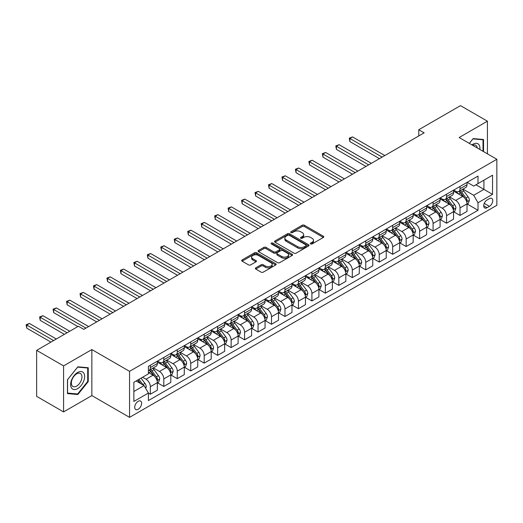 <?xml version="1.0" encoding="UTF-8"?>
<svg xmlns="http://www.w3.org/2000/svg" width="523" height="523" viewBox="0 0 523 523"><rect width="100%" height="100%" fill="white"/><g stroke="black" fill="none" stroke-linecap="round" stroke-linejoin="round"><path stroke-width="0.78" d="M310.649 243.934A1.046 0.601 0 0 0 312.126 243.934L323.358 237.449A1.497 0.863 0 0 0 323.796 236.841A1.497 0.863 0 0 0 323.358 236.226L304.327 225.243A1.497 0.863 0 0 0 302.216 225.243L290.984 231.728A1.046 0.601 0 0 0 290.677 232.153A1.046 0.601 0 0 0 290.984 232.578A1.046 0.601 0 0 0 292.462 232.578L293.913 231.741A4.785 2.765 0 0 1 300.679 231.741L302.268 232.657A4.785 2.765 0 0 1 303.667 234.611A4.785 2.765 0 0 1 302.268 236.566L300.817 237.403A1.046 0.601 0 0 0 300.509 237.828A1.046 0.601 0 0 0 300.817 238.259A1.046 0.601 0 0 0 302.294 238.259L303.745 237.416A4.785 2.765 0 0 1 310.512 237.416L312.1 238.331A4.785 2.765 0 0 1 313.499 240.286A4.785 2.765 0 0 1 312.1 242.241L310.649 243.077A1.046 0.601 0 0 0 310.342 243.509A1.046 0.601 0 0 0 310.649 243.934L310.649 243.077M138.17 409.274A4.877 2.811 120 0 0 141.354 404.979A4.877 2.811 120 0 0 140.609 401.069A4.877 2.811 120 0 0 138.17 401.311A4.877 2.811 120 0 0 134.986 405.606A4.877 2.811 120 0 0 135.732 409.516A4.877 2.811 120 0 0 138.17 409.274M255.799 267.848A1.497 0.863 0 0 0 255.361 268.456A1.497 0.863 0 0 0 255.799 269.07L261.14 272.15A1.497 0.863 0 0 0 263.252 272.15L275.732 264.945A1.497 0.863 0 0 0 276.17 264.337A1.497 0.863 0 0 0 275.732 263.729L256.701 252.74A1.497 0.863 0 0 0 254.583 252.74L242.11 259.944A1.497 0.863 0 0 0 241.672 260.552A1.497 0.863 0 0 0 242.11 261.16L248.562 264.886A1.497 0.863 0 0 0 250.674 264.886L256.015 261.807A1.497 0.863 0 0 0 256.453 261.193A1.497 0.863 0 0 0 256.015 260.585L252.812 258.735A4.001 2.308 0 0 1 251.641 257.107A4.001 2.308 0 0 1 254.113 254.969A4.001 2.308 0 0 1 258.473 255.472L270.999 262.703A4.001 2.308 0 0 1 272.169 264.337A4.001 2.308 0 0 1 269.705 266.469A4.001 2.308 0 0 1 265.344 265.972L263.252 264.762A1.497 0.863 0 0 0 261.14 264.762L255.799 267.848L255.799 269.07L261.14 266.011L261.14 264.762M91.852 349.573L63.577 365.897L36.649 350.351L36.649 396.369L63.577 411.915L91.852 395.591L129.554 417.354L129.554 371.337L91.852 349.573L91.852 395.591M487.423 153.84L487.423 121.192L459.148 137.516L496.85 159.28L129.554 371.337M487.423 121.192L460.495 105.646L418.76 129.743L418.76 135.96M36.649 350.351L78.391 326.254L83.778 329.359L424.146 132.849L418.76 129.743M294.024 253.165A1.497 0.863 0 0 0 296.136 253.165L308.609 245.967A1.497 0.863 0 0 0 309.047 245.352A1.497 0.863 0 0 0 308.609 244.744L289.579 233.755A1.497 0.863 0 0 0 287.467 233.755L274.993 240.959A1.497 0.863 0 0 0 274.555 241.567A1.497 0.863 0 0 0 274.993 242.182L294.024 253.165M271.764 244.163A1.046 0.601 0 0 1 272.823 244.306L292.154 255.466L279.694 262.657A1.497 0.863 0 0 1 277.582 262.657L258.552 251.674L258.552 250.452A1.497 0.863 0 0 0 258.114 251.06A1.497 0.863 0 0 0 258.552 251.674M258.552 250.452L263.886 247.366A1.497 0.863 0 0 1 266.004 247.366L273.725 251.825A1.497 0.863 0 0 0 275.837 251.825L279.38 249.778A1.497 0.863 0 0 0 279.818 249.17A1.497 0.863 0 0 0 279.38 248.556L271.345 243.921A1.046 0.601 0 0 1 271.038 243.489A1.046 0.601 0 0 1 271.685 242.934A1.046 0.601 0 0 1 272.823 243.064L292.174 254.237A1.497 0.863 0 0 1 292.612 254.845A1.497 0.863 0 0 1 292.174 255.453L292.174 254.237M489.417 198.642L487.05 200.015A4.72 2.726 120 0 0 483.965 204.173A4.72 2.726 120 0 0 484.69 207.958A4.72 2.726 120 0 0 487.05 207.723L489.417 206.356A4.72 2.726 120 0 0 492.503 202.192A4.72 2.726 120 0 0 491.777 198.413A4.72 2.726 120 0 0 489.417 198.642M129.554 417.354L496.85 205.297L496.85 159.28M467.176 182.318L473.694 186.083L478.002 183.593L478.002 176.068L148.401 366.362L148.401 373.886L133.862 382.28L133.862 401.435L148.401 393.041L148.401 400.566L478.002 210.272L478.002 202.747L473.694 195.288L462.979 189.104M478.002 183.593L492.542 175.198L492.542 194.353L478.002 202.747M63.577 365.897L63.577 411.915M475.956 184.776L483.925 189.378L483.925 180.174L492.542 175.198M473.694 195.288L483.925 189.378L492.542 194.353M133.862 391.485L144.093 385.575L136.124 380.979M148.401 393.1L150.343 394.224L150.343 386.7A6.093 3.517 -120 0 0 146.035 379.234L142.583 377.246M150.343 394.224L157.345 390.178L157.345 382.653A6.093 3.517 -120 0 0 153.036 375.194L148.401 372.52M157.501 382.81L163.804 386.451L163.804 378.927A6.093 3.517 -120 0 0 159.495 371.461L153.311 367.891M163.804 386.451L170.805 382.405L170.805 374.88A6.093 3.517 -120 0 0 166.497 367.421L157.345 362.132M170.969 375.037L177.271 378.678L177.271 371.153A6.093 3.517 -120 0 0 172.963 363.688L166.772 360.118M177.271 378.678L184.273 374.631L184.273 367.107A6.093 3.517 -120 0 0 179.964 359.647L170.805 354.359M184.429 367.264L190.732 370.905L190.732 363.38A6.093 3.517 -120 0 0 186.423 355.915L180.239 352.345M190.732 370.905L197.733 366.858L197.733 359.334A6.093 3.517 -120 0 0 193.425 351.874L184.273 346.586M197.897 359.491L204.199 363.132L204.199 355.607A6.093 3.517 -120 0 0 199.891 348.141L193.7 344.572M204.199 363.132L211.2 359.085L211.2 351.561A6.093 3.517 -120 0 0 206.892 344.101L197.733 338.812M211.357 351.718L217.66 355.359L217.66 347.828A6.093 3.517 -120 0 0 213.351 340.368L207.167 336.799M217.66 355.359L224.661 351.312L224.661 343.788A6.093 3.517 -120 0 0 220.353 336.328L211.2 331.039M224.825 343.944L231.127 347.579L231.127 340.055A6.093 3.517 -120 0 0 226.819 332.595L220.628 329.026M231.127 347.579L238.128 343.539L238.128 336.014A6.093 3.517 -120 0 0 233.82 328.555L224.661 323.266M238.285 336.171L244.587 339.806L244.587 332.282A6.093 3.517 -120 0 0 240.279 324.822L234.095 321.253M244.587 339.806L251.589 335.766L251.589 328.241A6.093 3.517 -120 0 0 247.281 320.782L238.128 315.493M251.753 328.398L258.055 332.033L258.055 324.508A6.093 3.517 -120 0 0 253.747 317.049L247.556 313.48M258.055 332.033L265.056 327.993L265.056 320.468A6.093 3.517 -120 0 0 260.748 313.009L251.589 307.72M265.213 320.625L271.515 324.26L271.515 316.735A6.093 3.517 -120 0 0 267.207 309.276L261.023 305.707M271.515 324.26L278.517 320.22L278.517 312.695A6.093 3.517 -120 0 0 274.209 305.236L265.056 299.947M278.681 312.852L284.983 316.487L284.983 308.962A6.093 3.517 -120 0 0 280.674 301.503L274.483 297.927M284.983 316.487L291.984 312.447L291.984 304.922A6.093 3.517 -120 0 0 287.676 297.463L278.517 292.174M292.141 305.079L298.443 308.714L298.443 301.189A6.093 3.517 -120 0 0 294.135 293.73L287.951 290.154M298.443 308.714L305.445 304.674L305.445 297.149A6.093 3.517 -120 0 0 301.137 289.683L291.984 284.401M305.609 297.306L311.911 300.941L311.911 293.416A6.093 3.517 -120 0 0 307.602 285.957L301.411 282.381M311.911 300.941L318.912 296.901L318.912 289.376A6.093 3.517 -120 0 0 314.604 281.91L305.445 276.628M319.069 289.533L325.371 293.168L325.371 285.643A6.093 3.517 -120 0 0 321.063 278.184L314.879 274.608M325.371 293.168L332.373 289.127L332.373 281.603A6.093 3.517 -120 0 0 328.065 274.137L318.912 268.855M332.536 281.76L338.839 285.395L338.839 277.87A6.093 3.517 -120 0 0 334.53 270.411L328.339 266.835M338.839 285.395L345.84 281.354L345.84 273.83A6.093 3.517 -120 0 0 341.532 266.364L332.373 261.082M345.997 273.987L352.299 277.621L352.299 270.097A6.093 3.517 -120 0 0 347.991 262.638L341.807 259.062M352.299 277.621L359.301 273.581L359.301 266.057A6.093 3.517 -120 0 0 354.993 258.591L345.84 253.309M359.464 266.214L365.767 269.848L365.767 262.324A6.093 3.517 -120 0 0 361.458 254.864L355.267 251.288M365.767 269.848L372.768 265.808L372.768 258.284A6.093 3.517 -120 0 0 368.46 250.818L359.301 245.535M372.925 258.44L379.227 262.075L379.227 254.551A6.093 3.517 -120 0 0 374.919 247.091L368.735 243.515M379.227 262.075L386.229 258.035L386.229 250.51A6.093 3.517 -120 0 0 381.921 243.045L372.768 237.762M386.392 250.667L392.695 254.302L392.695 246.778A6.093 3.517 -120 0 0 388.386 239.312L382.195 235.742M392.695 254.302L399.696 250.262L399.696 242.737A6.093 3.517 -120 0 0 395.388 235.272L386.229 229.989M399.853 242.888L406.155 246.529L406.155 239.004A6.093 3.517 -120 0 0 401.847 231.539L395.663 227.969M406.155 246.529L413.157 242.489L413.157 234.964A6.093 3.517 -120 0 0 408.849 227.498L399.696 222.216M413.32 235.115L419.623 238.756L419.623 231.231A6.093 3.517 -120 0 0 415.314 223.766L409.123 220.196M419.623 238.756L426.624 234.716L426.624 227.191A6.093 3.517 -120 0 0 422.316 219.725L413.157 214.443M426.781 227.342L433.083 230.983L433.083 223.458A6.093 3.517 -120 0 0 428.775 215.992L422.591 212.423M433.083 230.983L440.085 226.943L440.085 219.418A6.093 3.517 -120 0 0 435.777 211.952L426.624 206.67M440.248 219.568L446.55 223.21L446.55 215.685A6.093 3.517 -120 0 0 442.242 208.219L436.051 204.65M446.55 223.21L453.552 219.17L453.552 211.645A6.093 3.517 -120 0 0 449.244 204.179L440.085 198.89M453.709 211.795L460.011 215.437L460.011 207.912A6.093 3.517 -120 0 0 455.703 200.446L449.519 196.877M460.011 215.437L467.013 211.39L467.013 203.865A6.093 3.517 -120 0 0 462.705 196.406L453.552 191.117M453.709 190.091L455.703 191.241A6.093 3.517 -120 0 0 458.749 191.549A6.093 3.517 -120 0 0 460.011 188.757L460.011 186.456M440.248 197.864L442.242 199.015A6.093 3.517 -120 0 0 445.289 199.322A6.093 3.517 -120 0 0 446.55 196.53L446.55 194.229M426.781 205.644L428.775 206.794A6.093 3.517 -120 0 0 431.821 207.095A6.093 3.517 -120 0 0 433.083 204.303L433.083 202.002M413.32 213.417L415.314 214.567A6.093 3.517 -120 0 0 418.361 214.868A6.093 3.517 -120 0 0 419.623 212.077L419.623 209.775M399.853 221.19L401.847 222.34A6.093 3.517 -120 0 0 404.894 222.641A6.093 3.517 -120 0 0 406.155 219.85L406.155 217.548M386.392 228.963L388.386 230.113A6.093 3.517 -120 0 0 391.433 230.414A6.093 3.517 -120 0 0 392.695 227.623L392.695 225.321M372.925 236.736L374.919 237.887A6.093 3.517 -120 0 0 377.966 238.187A6.093 3.517 -120 0 0 379.227 235.396L379.227 233.095M359.464 244.509L361.458 245.66A6.093 3.517 -120 0 0 364.505 245.96A6.093 3.517 -120 0 0 365.767 243.169L365.767 240.868M345.997 252.282L347.991 253.433A6.093 3.517 -120 0 0 351.038 253.733A6.093 3.517 -120 0 0 352.299 250.942L352.299 248.641M332.536 260.055L334.53 261.206A6.093 3.517 -120 0 0 337.577 261.507A6.093 3.517 -120 0 0 338.839 258.715L338.839 256.414M319.069 267.828L321.063 268.979A6.093 3.517 -120 0 0 324.11 269.28A6.093 3.517 -120 0 0 325.371 266.488L325.371 264.187M305.609 275.601L307.602 276.752A6.093 3.517 -120 0 0 310.649 277.053A6.093 3.517 -120 0 0 311.911 274.261L311.911 271.96M292.141 283.374L294.135 284.525A6.093 3.517 -120 0 0 297.182 284.826A6.093 3.517 -120 0 0 298.443 282.034L298.443 279.733M278.681 291.148L280.674 292.298A6.093 3.517 -120 0 0 283.721 292.599A6.093 3.517 -120 0 0 284.983 289.807L284.983 287.506M265.213 298.921L267.207 300.071A6.093 3.517 -120 0 0 270.254 300.372A6.093 3.517 -120 0 0 271.515 297.587L271.515 295.286M251.753 306.694L253.747 307.844A6.093 3.517 -120 0 0 256.793 308.145A6.093 3.517 -120 0 0 258.055 305.36L258.055 303.059M238.285 314.467L240.279 315.617A6.093 3.517 -120 0 0 243.326 315.918A6.093 3.517 -120 0 0 244.587 313.133L244.587 310.832M224.825 322.24L226.819 323.391A6.093 3.517 -120 0 0 229.865 323.691A6.093 3.517 -120 0 0 231.127 320.906L231.127 318.605M211.357 330.013L213.351 331.164A6.093 3.517 -120 0 0 216.398 331.464A6.093 3.517 -120 0 0 217.66 328.679L217.66 326.378M197.897 337.786L199.891 338.937A6.093 3.517 -120 0 0 202.937 339.237A6.093 3.517 -120 0 0 204.199 336.452L204.199 334.151M184.429 345.559L186.423 346.71A6.093 3.517 -120 0 0 189.47 347.01A6.093 3.517 -120 0 0 190.732 344.226L190.732 341.924M170.969 353.332L172.963 354.483A6.093 3.517 -120 0 0 176.009 354.784A6.093 3.517 -120 0 0 177.271 351.999L177.271 349.697M157.501 361.105L159.495 362.256A6.093 3.517 -120 0 0 162.542 362.557A6.093 3.517 -120 0 0 163.804 359.772L163.804 357.471M467.176 204.022L478.002 210.272M458.749 191.549L465.751 187.502A6.093 3.517 -120 0 0 467.013 184.717L467.013 182.416M445.289 199.322L452.29 195.275A6.093 3.517 -120 0 0 453.552 192.49L453.552 190.189M431.821 207.095L438.823 203.048A6.093 3.517 -120 0 0 440.085 200.263L440.085 197.962M418.361 214.868L425.362 210.821A6.093 3.517 -120 0 0 426.624 208.036L426.624 205.735M404.894 222.641L411.895 218.594A6.093 3.517 -120 0 0 413.157 215.809L413.157 213.508M391.433 230.414L398.434 226.374A6.093 3.517 -120 0 0 399.696 223.583L399.696 221.281M377.966 238.187L384.967 234.147A6.093 3.517 -120 0 0 386.229 231.356L386.229 229.054M364.505 245.96L371.507 241.92A6.093 3.517 -120 0 0 372.768 239.129L372.768 236.827M351.038 253.733L358.039 249.693A6.093 3.517 -120 0 0 359.301 246.902L359.301 244.601M337.577 261.507L344.579 257.466A6.093 3.517 -120 0 0 345.84 254.675L345.84 252.374M324.11 269.28L331.111 265.239A6.093 3.517 -120 0 0 332.373 262.448L332.373 260.147M310.649 277.053L317.651 273.013A6.093 3.517 -120 0 0 318.912 270.221L318.912 267.92M297.182 284.826L304.183 280.786A6.093 3.517 -120 0 0 305.445 277.994L305.445 275.693M283.721 292.599L290.723 288.559A6.093 3.517 -120 0 0 291.984 285.767L291.984 283.466M270.254 300.372L277.255 296.332A6.093 3.517 -120 0 0 278.517 293.54L278.517 291.239M256.793 308.145L263.795 304.105A6.093 3.517 -120 0 0 265.056 301.313L265.056 299.012M243.326 315.918L250.327 311.878A6.093 3.517 -120 0 0 251.589 309.086L251.589 306.785M229.865 323.691L236.867 319.651A6.093 3.517 -120 0 0 238.128 316.86L238.128 314.558M216.398 331.464L223.399 327.424A6.093 3.517 -120 0 0 224.661 324.633L224.661 322.331M202.937 339.237L209.939 335.197A6.093 3.517 -120 0 0 211.2 332.406L211.2 330.105M189.47 347.01L196.471 342.97A6.093 3.517 -120 0 0 197.733 340.179L197.733 337.878M176.009 354.784L183.011 350.743A6.093 3.517 -120 0 0 184.273 347.952L184.273 345.657M162.542 362.557L169.544 358.517A6.093 3.517 -120 0 0 170.805 355.732L170.805 353.43M148.401 370.578A6.093 3.517 -120 0 0 149.081 370.336L156.083 366.29A6.093 3.517 -120 0 0 157.345 363.505L157.345 361.203M149.081 370.336A6.093 3.517 -120 0 0 150.343 367.545L150.343 365.244M144.093 385.575L148.401 393.041M483.546 151.598L483.546 139.51L473.152 138.582L469.301 143.374M67.46 393.597L77.849 394.525L88.243 381.594L88.243 367.734L77.849 366.806L67.46 379.737L67.46 393.597M87.707 381.28L88.243 381.594M76.75 393.891L77.849 394.525M311.067 244.084L312.1 243.483A4.785 2.765 0 0 0 313.499 241.528L313.499 240.286M303.667 234.611L303.667 235.853A4.785 2.765 0 0 1 302.268 237.808L301.235 238.403M323.338 237.462L304.327 226.485A1.497 0.863 0 0 0 302.216 226.485L291.403 232.728M308.609 244.744L308.609 245.967L289.579 234.997A1.497 0.863 0 0 0 287.467 234.997L275.013 242.188L274.993 240.959M305.968 245.784A1.046 0.601 0 0 0 306.275 245.352A1.046 0.601 0 0 0 305.968 244.927L289.265 235.285A1.046 0.601 0 0 0 287.781 235.285L286.251 236.167A4.785 2.765 0 0 0 284.852 238.122A4.785 2.765 0 0 0 286.251 240.077L297.672 246.666A4.785 2.765 0 0 0 304.438 246.666L305.968 245.784L305.968 247.026A1.046 0.601 0 0 0 306.275 246.595L306.275 245.352M284.852 238.122L284.852 239.364A4.785 2.765 0 0 0 286.251 241.319L286.251 240.077M305.968 247.026L304.438 247.909A4.785 2.765 0 0 1 297.672 247.909L286.251 241.319M258.571 251.681L263.886 248.615L263.886 247.366M279.818 249.17L279.818 250.412A1.497 0.863 0 0 1 279.38 251.02L275.837 253.067A1.497 0.863 0 0 1 273.725 253.067L266.004 248.615A1.497 0.863 0 0 0 263.886 248.615M281.734 256.447A4.001 2.308 0 0 0 286.088 256.95A4.001 2.308 0 0 0 288.559 254.812A4.001 2.308 0 0 0 287.389 253.184L282.976 250.635A1.497 0.863 0 0 0 280.858 250.635L277.314 252.681A1.497 0.863 0 0 0 276.876 253.289A1.497 0.863 0 0 0 277.314 253.897L281.734 256.447L281.734 257.689A4.001 2.308 0 0 0 286.088 258.192A4.001 2.308 0 0 0 288.559 256.061L288.559 254.812M276.876 253.289L276.876 254.531A1.497 0.863 0 0 0 277.314 255.146L277.314 253.897M281.734 257.689L277.314 255.146M272.169 264.337L272.169 265.579A4.001 2.308 0 0 1 269.705 267.717A4.001 2.308 0 0 1 265.344 267.214L263.252 266.011A1.497 0.863 0 0 0 261.14 266.011M251.641 257.107L251.641 258.349A4.001 2.308 0 0 0 252.812 259.983L252.812 258.735M255.995 261.814L252.812 259.983M275.713 264.958L256.701 253.982A1.497 0.863 0 0 0 254.583 253.982L242.129 261.173L242.11 259.944M467.013 204.12L468.307 203.369L469.386 200.263A4.034 2.327 -120 0 0 468.098 196.825L463.692 190.947A11.65 6.727 -120 0 0 462.424 189.424M458.043 193.713A11.65 6.727 -120 0 0 455.657 191.222M466.647 201.643L467.202 200.433A4.034 2.327 -120 0 0 466.045 198.008L461.646 192.131A11.65 6.727 -120 0 0 460.377 190.607M459.292 191.235A9.676 5.583 60 0 1 460.881 193.039L464.601 198.008M384.83 155.547L352.567 136.921L349.88 138.477L349.88 141.589L379.443 158.659M459.083 191.353A11.65 6.727 60 0 1 460.358 192.876L463.28 196.785M349.88 141.589L349.286 138.137L382.136 157.103M349.286 138.137L352.567 136.921M453.552 211.893L454.84 211.142L455.919 208.036A4.034 2.327 -120 0 0 454.631 204.598L450.231 198.72A11.65 6.727 -120 0 0 448.956 197.197M444.583 201.486A11.65 6.727 -120 0 0 442.197 198.995M453.18 209.416L453.742 208.206A4.034 2.327 -120 0 0 452.585 205.781L448.185 199.904A11.65 6.727 -120 0 0 446.91 198.38M445.825 199.008A9.676 5.583 60 0 1 447.413 200.812L451.14 205.787M371.363 163.32L339.107 144.701L336.413 146.25L336.413 149.362L365.982 166.432M445.622 199.126A11.65 6.727 60 0 1 446.89 200.649L449.819 204.558M336.413 149.362L335.818 145.91L368.676 164.876M335.818 145.91L339.107 144.701M440.085 219.667L441.379 218.915L442.458 215.809A4.034 2.327 -120 0 0 441.17 212.371L436.764 206.493A11.65 6.727 -120 0 0 435.496 204.97M431.115 209.265A11.65 6.727 -120 0 0 428.729 206.768M439.719 217.189L440.274 215.979A4.034 2.327 -120 0 0 439.117 213.554L434.718 207.677A11.65 6.727 -120 0 0 433.449 206.154M432.364 206.781A9.676 5.583 60 0 1 433.953 208.585L437.673 213.561M357.902 171.093L325.639 152.474L322.953 154.024L322.953 157.135L352.515 174.205M432.155 206.899A11.65 6.727 60 0 1 433.43 208.422L436.352 212.331M322.953 157.135L322.358 153.684L355.209 172.649M322.358 153.684L325.639 152.474M426.624 227.44L427.912 226.694L428.991 223.583A4.034 2.327 -120 0 0 427.703 220.144L423.303 214.267A11.65 6.727 -120 0 0 422.028 212.743M417.655 217.038A11.65 6.727 -120 0 0 415.269 214.541M426.252 224.962L426.814 223.752A4.034 2.327 -120 0 0 425.657 221.327L421.257 215.45A11.65 6.727 -120 0 0 419.982 213.927M418.897 214.554A9.676 5.583 60 0 1 420.485 216.359L424.212 221.334M344.435 178.873L312.179 160.247L309.485 161.797L309.485 164.908L339.054 181.978M418.694 214.672A11.65 6.727 60 0 1 419.962 216.195L422.891 220.105M309.485 164.908L308.89 161.457L341.748 180.422M308.89 161.457L312.179 160.247M413.157 235.213L414.451 234.467L415.53 231.356A4.034 2.327 -120 0 0 414.242 227.917L409.836 222.04A11.65 6.727 -120 0 0 408.568 220.523M404.187 224.812A11.65 6.727 -120 0 0 401.801 222.314M412.791 232.742L413.347 231.526A4.034 2.327 -120 0 0 412.189 229.1L407.79 223.223A11.65 6.727 -120 0 0 406.521 221.7M405.436 222.327A9.676 5.583 60 0 1 407.025 224.132L410.745 229.107M330.974 186.646L298.711 168.02L296.025 169.57L296.025 172.682L325.587 189.751M405.227 222.445A11.65 6.727 60 0 1 406.502 223.968L409.424 227.878M296.025 172.682L295.43 169.23L328.281 188.195M295.43 169.23L298.711 168.02M479.866 149.473A9.904 5.714 120 0 0 479.003 144.773A9.904 5.714 120 0 0 471.936 144.897M477.218 147.944A7.499 4.328 120 0 0 476.545 146.041A7.499 4.328 120 0 0 475.701 145.257A7.499 4.328 120 0 0 472.622 145.289M469.321 143.387L472.936 138.889L483.01 139.785L483.01 151.291M482.343 139.399L483.01 139.785M77.639 372.454A9.904 5.714 120 0 0 70.638 384.582A9.904 5.714 120 0 0 77.639 388.628A9.904 5.714 120 0 0 84.634 376.501A9.904 5.714 120 0 0 77.639 372.454M76.652 373.853A7.499 4.328 120 0 0 71.756 380.456A7.499 4.328 120 0 0 72.906 386.464A7.499 4.328 120 0 0 76.652 386.098A7.499 4.328 120 0 0 81.549 379.489A7.499 4.328 120 0 0 80.405 373.481A7.499 4.328 120 0 0 76.652 373.853M87.707 381.444L77.639 393.969L67.565 393.067L67.565 379.639L77.639 367.113L87.707 368.015L87.707 381.444M87.04 367.63L87.707 368.015M399.696 242.986L400.984 242.241L402.063 239.129A4.034 2.327 -120 0 0 400.775 235.69L396.375 229.813A11.65 6.727 -120 0 0 395.1 228.296M390.727 232.585A11.65 6.727 -120 0 0 388.341 230.087M399.324 240.515L399.886 239.299A4.034 2.327 -120 0 0 398.729 236.873L394.329 230.996A11.65 6.727 -120 0 0 393.054 229.473M391.969 230.1A9.676 5.583 60 0 1 393.558 231.905L397.284 236.88M317.507 194.419L285.251 175.793L282.557 177.343L282.557 180.455L312.126 197.524M391.766 230.218A11.65 6.727 60 0 1 393.035 231.741L395.963 235.651M282.557 180.455L281.962 177.003L314.82 195.968M281.962 177.003L285.251 175.793M386.229 250.759L387.523 250.014L388.602 246.902A4.034 2.327 -120 0 0 387.314 243.463L382.908 237.592A11.65 6.727 -120 0 0 381.64 236.069M377.26 240.358A11.65 6.727 -120 0 0 374.873 237.86M385.863 248.288L386.419 247.072A4.034 2.327 -120 0 0 385.261 244.646L380.862 238.769A11.65 6.727 -120 0 0 379.593 237.246M378.508 237.873A9.676 5.583 60 0 1 380.097 239.678L383.817 244.653M304.046 202.192L271.783 183.566L269.097 185.122L269.097 188.228L298.659 205.297M378.299 237.991A11.65 6.727 60 0 1 379.574 239.514L382.496 243.424M269.097 188.228L268.502 184.776L301.353 203.741M268.502 184.776L271.783 183.566M372.768 258.532L374.056 257.787L375.135 254.675A4.034 2.327 -120 0 0 373.847 251.236L369.447 245.365A11.65 6.727 -120 0 0 368.172 243.842M363.799 248.131A11.65 6.727 -120 0 0 361.413 245.633M372.396 256.061L372.958 254.845A4.034 2.327 -120 0 0 371.801 252.419L367.401 246.542A11.65 6.727 -120 0 0 366.126 245.019M365.041 245.647A9.676 5.583 60 0 1 366.63 247.451L370.356 252.426M290.579 209.965L258.323 191.34L255.629 192.895L255.629 196.001L285.198 213.07M364.838 245.771A11.65 6.727 60 0 1 366.107 247.287L369.035 251.197M255.629 196.001L255.034 192.549L287.892 211.514M255.034 192.549L258.323 191.34M359.301 266.305L360.595 265.56L361.674 262.448A4.034 2.327 -120 0 0 360.386 259.009L355.98 253.139A11.65 6.727 -120 0 0 354.712 251.615M350.332 255.904A11.65 6.727 -120 0 0 347.945 253.407M358.935 263.834L359.491 262.618A4.034 2.327 -120 0 0 358.333 260.192L353.934 254.315A11.65 6.727 -120 0 0 352.665 252.792M351.58 253.42A9.676 5.583 60 0 1 353.169 255.224L356.895 260.199M277.118 217.738L244.856 199.113L242.169 200.669L242.169 203.774L271.731 220.843M351.371 253.544A11.65 6.727 60 0 1 352.646 255.061L355.568 258.97M242.169 203.774L241.574 200.322L274.425 219.294M241.574 200.322L244.856 199.113M345.84 274.078L347.128 273.333L348.207 270.221A4.034 2.327 -120 0 0 346.919 266.782L342.519 260.912A11.65 6.727 -120 0 0 341.244 259.388M336.871 263.677A11.65 6.727 -120 0 0 334.485 261.18M345.468 271.607L346.03 270.391A4.034 2.327 -120 0 0 344.873 267.966L340.473 262.088A11.65 6.727 -120 0 0 339.198 260.565M338.113 261.193A9.676 5.583 60 0 1 339.702 262.997L343.428 267.972M263.651 225.511L231.395 206.886L228.701 208.442L228.701 211.547L258.27 228.616M337.91 261.317A11.65 6.727 60 0 1 339.179 262.84L342.107 266.743M228.701 211.547L228.106 208.095L260.964 227.067M228.106 208.095L231.395 206.886M332.373 281.851L333.667 281.106L334.746 277.994A4.034 2.327 -120 0 0 333.458 274.555L329.052 268.685A11.65 6.727 -120 0 0 327.784 267.161M323.404 271.45A11.65 6.727 -120 0 0 321.017 268.953M332.007 279.38L332.563 278.164A4.034 2.327 -120 0 0 331.412 275.739L327.006 269.861A11.65 6.727 -120 0 0 325.737 268.338M324.652 268.966A9.676 5.583 60 0 1 326.241 270.77L329.967 275.745M250.19 233.284L217.928 214.659L215.241 216.215L215.241 219.32L244.803 236.389M324.443 269.09A11.65 6.727 60 0 1 325.718 270.613L328.64 274.516M215.241 219.32L214.646 215.868L247.497 234.84M214.646 215.868L217.928 214.659M318.912 289.624L320.2 288.879L321.279 285.767A4.034 2.327 -120 0 0 319.991 282.328L315.591 276.458A11.65 6.727 -120 0 0 314.316 274.935M309.943 279.223A11.65 6.727 -120 0 0 307.557 276.726M318.54 287.153L319.102 285.937A4.034 2.327 -120 0 0 317.945 283.512L313.545 277.635A11.65 6.727 -120 0 0 312.27 276.118M311.185 276.739A9.676 5.583 60 0 1 312.774 278.543L316.5 283.518M236.723 241.057L204.467 222.432L201.773 223.988L201.773 227.093L231.343 244.163M310.982 276.863A11.65 6.727 60 0 1 312.251 278.386L315.179 282.289M201.773 227.093L201.178 223.641L234.036 242.613M201.178 223.641L204.467 222.432M305.445 297.397L306.74 296.652L307.818 293.54A4.034 2.327 -120 0 0 306.53 290.102L302.124 284.231A11.65 6.727 -120 0 0 300.856 282.708M296.476 286.996A11.65 6.727 -120 0 0 294.089 284.499M305.079 294.926L305.635 293.717A4.034 2.327 -120 0 0 304.484 291.285L300.078 285.408A11.65 6.727 -120 0 0 298.81 283.891M297.724 284.512A9.676 5.583 60 0 1 299.313 286.316L303.039 291.291M223.262 248.83L191 230.205L188.313 231.761L188.313 234.866L217.875 251.936M297.515 284.636A11.65 6.727 60 0 1 298.79 286.159L301.712 290.062M188.313 234.866L187.718 231.414L220.569 250.386M187.718 231.414L191 230.205M291.984 305.171L293.272 304.425L294.351 301.313A4.034 2.327 -120 0 0 293.063 297.875L288.663 292.004A11.65 6.727 -120 0 0 287.389 290.481M283.015 294.769A11.65 6.727 -120 0 0 280.629 292.272M291.612 302.699L292.174 301.49A4.034 2.327 -120 0 0 291.017 299.058L286.617 293.187A11.65 6.727 -120 0 0 285.342 291.664M284.257 292.285A9.676 5.583 60 0 1 285.846 294.089L289.572 299.064M209.795 256.603L177.539 237.978L174.845 239.534L174.845 242.639L204.415 259.715M284.054 292.409A11.65 6.727 60 0 1 285.323 293.933L288.251 297.835M174.845 242.639L174.251 239.188L207.108 258.159M174.251 239.188L177.539 237.978M278.517 312.944L279.812 312.198L280.89 309.086A4.034 2.327 -120 0 0 279.602 305.648L275.196 299.777A11.65 6.727 -120 0 0 273.928 298.254M269.548 302.542A11.65 6.727 -120 0 0 267.161 300.045M278.151 310.472L278.707 309.263A4.034 2.327 -120 0 0 277.556 306.831L273.15 300.96A11.65 6.727 -120 0 0 271.882 299.437M270.796 300.058A9.676 5.583 60 0 1 272.385 301.869L276.111 306.838M196.334 264.377L164.072 245.751L161.385 247.307L161.385 250.412L190.947 267.488M270.587 300.182A11.65 6.727 60 0 1 271.862 301.706L274.784 305.609M161.385 250.412L160.79 246.967L193.641 265.932M160.79 246.967L164.072 245.751M265.056 320.717L266.344 319.971L267.423 316.86A4.034 2.327 -120 0 0 266.135 313.427L261.735 307.55A11.65 6.727 -120 0 0 260.461 306.027M256.087 310.316A11.65 6.727 -120 0 0 253.701 307.818M264.684 318.246L265.246 317.036A4.034 2.327 -120 0 0 264.089 314.604L259.689 308.733A11.65 6.727 -120 0 0 258.414 307.21M257.329 307.831A9.676 5.583 60 0 1 258.918 309.642L262.644 314.611M182.867 272.15L150.611 253.524L147.917 255.08L147.917 258.192L177.487 275.261M257.126 307.955A11.65 6.727 60 0 1 258.395 309.479L261.323 313.382M147.917 258.192L147.323 254.74L180.18 273.706M147.323 254.74L150.611 253.524M251.589 328.49L252.884 327.744L253.962 324.633A4.034 2.327 -120 0 0 252.674 321.2L248.268 315.323A11.65 6.727 -120 0 0 247 313.8M242.62 318.089A11.65 6.727 -120 0 0 240.234 315.591M251.223 326.019L251.779 324.809A4.034 2.327 -120 0 0 250.628 322.377L246.222 316.507A11.65 6.727 -120 0 0 244.954 314.983M243.868 315.604A9.676 5.583 60 0 1 245.457 317.415L249.183 322.384M169.406 279.923L137.144 261.297L134.457 262.853L134.457 265.965L164.019 283.035M243.659 315.729A11.65 6.727 60 0 1 244.934 317.252L247.856 321.155M134.457 265.965L133.862 262.513L166.713 281.479M133.862 262.513L137.144 261.297M238.128 336.263L239.416 335.518L240.495 332.406A4.034 2.327 -120 0 0 239.207 328.974L234.807 323.096A11.65 6.727 -120 0 0 233.533 321.573M229.159 325.862A11.65 6.727 -120 0 0 226.773 323.364M237.756 333.792L238.318 332.582A4.034 2.327 -120 0 0 237.161 330.15L232.761 324.28A11.65 6.727 -120 0 0 231.486 322.756M230.401 323.384A9.676 5.583 60 0 1 231.99 325.188L235.716 330.157M155.939 287.696L123.683 269.07L120.99 270.626L120.99 273.738L150.559 290.808M230.198 323.502A11.65 6.727 60 0 1 231.467 325.025L234.396 328.928M120.99 273.738L120.395 270.286L153.252 289.252M120.395 270.286L123.683 269.07M224.661 344.036L225.956 343.291L227.034 340.179A4.034 2.327 -120 0 0 225.746 336.747L221.34 330.869A11.65 6.727 -120 0 0 220.072 329.346M215.692 333.635A11.65 6.727 -120 0 0 213.306 331.137M224.295 341.565L224.851 340.355A4.034 2.327 -120 0 0 223.7 337.923L219.294 332.053A11.65 6.727 -120 0 0 218.026 330.529M216.94 331.157A9.676 5.583 60 0 1 218.529 332.961L222.255 337.93M142.478 295.469L110.216 276.844L107.529 278.399L107.529 281.511L137.091 298.581M216.731 331.275A11.65 6.727 60 0 1 218.006 332.798L220.928 336.701M107.529 281.511L106.934 278.059L139.785 297.025M106.934 278.059L110.216 276.844M211.2 351.809L212.488 351.064L213.567 347.952A4.034 2.327 -120 0 0 212.279 344.52L207.879 338.643A11.65 6.727 -120 0 0 206.605 337.119M202.231 341.408A11.65 6.727 -120 0 0 199.845 338.911M210.828 349.338L211.39 348.128A4.034 2.327 -120 0 0 210.233 345.696L205.833 339.826A11.65 6.727 -120 0 0 204.558 338.303M203.473 338.93A9.676 5.583 60 0 1 205.062 340.735L208.788 345.703M129.011 303.242L96.755 284.617L94.062 286.173L94.062 289.284L123.631 306.354M203.27 339.048A11.65 6.727 60 0 1 204.539 340.571L207.468 344.474M94.062 289.284L93.467 285.833L126.324 304.798M93.467 285.833L96.755 284.617M197.733 359.582L199.028 358.837L200.106 355.732A4.034 2.327 -120 0 0 198.818 352.293L194.412 346.416A11.65 6.727 -120 0 0 193.144 344.892M188.764 349.181A11.65 6.727 -120 0 0 186.378 346.684M197.367 357.111L197.923 355.901A4.034 2.327 -120 0 0 196.772 353.47L192.366 347.599A11.65 6.727 -120 0 0 191.098 346.076M190.012 346.703A9.676 5.583 60 0 1 191.601 348.508L195.327 353.476M115.55 311.015L83.294 292.39L80.601 293.946L80.601 297.057L110.163 314.127M189.803 346.821A11.65 6.727 60 0 1 191.078 348.344L194 352.247M80.601 297.057L80.006 293.606L112.857 312.571M80.006 293.606L83.294 292.39M184.273 367.355L185.56 366.61L186.639 363.505A4.034 2.327 -120 0 0 185.351 360.066L180.951 354.189A11.65 6.727 -120 0 0 179.677 352.665M175.303 356.954A11.65 6.727 -120 0 0 172.917 354.457M183.9 364.884L184.462 363.675A4.034 2.327 -120 0 0 183.305 361.249L178.905 355.372A11.65 6.727 -120 0 0 177.63 353.849M176.545 354.476A9.676 5.583 60 0 1 178.134 356.281L181.86 361.249M102.083 318.788L69.827 300.163L67.134 301.719L67.134 304.831L96.703 321.9M176.343 354.594A11.65 6.727 60 0 1 177.611 356.117L180.54 360.02M67.134 304.831L66.539 301.379L99.396 320.344M66.539 301.379L69.827 300.163M170.805 375.128L172.1 374.383L173.178 371.278A4.034 2.327 -120 0 0 171.89 367.839L167.484 361.962A11.65 6.727 -120 0 0 166.216 360.439M161.836 364.727A11.65 6.727 -120 0 0 159.45 362.23M170.439 372.657L170.995 371.448A4.034 2.327 -120 0 0 169.844 369.022L165.438 363.145A11.65 6.727 -120 0 0 164.17 361.622M163.084 362.249A9.676 5.583 60 0 1 164.673 364.054L168.399 369.022M88.622 326.561L56.366 307.936L53.673 309.492L53.673 312.604L77.849 326.561M162.875 362.367A11.65 6.727 60 0 1 164.15 363.89L167.072 367.793M53.673 312.604L53.078 309.152L85.929 328.117M53.078 309.152L56.366 307.936M157.345 382.901L158.632 382.156L159.711 379.051A4.034 2.327 -120 0 0 158.423 375.612L154.024 369.735A11.65 6.727 -120 0 0 152.749 368.212M156.972 380.43L157.534 379.221A4.034 2.327 -120 0 0 156.377 376.795L151.977 370.918A11.65 6.727 -120 0 0 150.702 369.395M149.617 370.023A9.676 5.583 60 0 1 151.206 371.827L154.932 376.795M69.775 331.229L42.899 315.709L40.206 317.265L40.206 320.377L64.388 334.334M149.415 370.14A11.65 6.727 60 0 1 150.683 371.663L153.612 375.573M40.206 320.377L39.611 316.925L67.081 332.778M39.611 316.925L42.899 315.709M145.708 388.38L146.25 386.824A4.034 2.327 -120 0 0 144.963 383.385L141.033 378.142M56.307 339.002L29.438 323.482L26.745 325.038L26.745 328.15L50.921 342.107M143.282 385.111A4.034 2.327 -120 0 0 142.916 384.568L138.987 379.325M137.974 379.907L140.798 383.673M137.693 380.071L140.086 383.267M26.745 328.15L26.15 324.698L53.614 340.558M26.15 324.698L29.438 323.482M146.035 379.234L153.036 375.194M159.495 371.461L166.497 367.421M172.963 363.688L179.964 359.647M186.423 355.915L193.425 351.874M199.891 348.141L206.892 344.101M213.351 340.368L220.353 336.328M226.819 332.595L233.82 328.555M240.279 324.822L247.281 320.782M253.747 317.049L260.748 313.009M267.207 309.276L274.209 305.236M280.674 301.503L287.676 297.463M294.135 293.73L301.137 289.683M307.602 285.957L314.604 281.91M321.063 278.184L328.065 274.137M334.53 270.411L341.532 266.364M347.991 262.638L354.993 258.591M361.458 254.864L368.46 250.818M374.919 247.091L381.921 243.045M388.386 239.312L395.388 235.272M401.847 231.539L408.849 227.498M415.314 223.766L422.316 219.725M428.775 215.992L435.777 211.952M442.242 208.219L449.244 204.179M455.703 200.446L462.705 196.406M460.011 188.757L467.013 184.717M460.011 207.912L467.013 203.865M446.55 215.685L453.552 211.645M446.55 196.53L453.552 192.49M433.083 223.458L440.085 219.418M433.083 204.303L440.085 200.263M419.623 231.231L426.624 227.191M419.623 212.077L426.624 208.036M406.155 239.004L413.157 234.964M406.155 219.85L413.157 215.809M392.695 246.778L399.696 242.737M392.695 227.623L399.696 223.583M379.227 254.551L386.229 250.51M379.227 235.396L386.229 231.356M365.767 262.324L372.768 258.284M365.767 243.169L372.768 239.129M352.299 270.097L359.301 266.057M352.299 250.942L359.301 246.902M338.839 277.87L345.84 273.83M338.839 258.715L345.84 254.675M325.371 285.643L332.373 281.603M325.371 266.488L332.373 262.448M311.911 293.416L318.912 289.376M311.911 274.261L318.912 270.221M298.443 301.189L305.445 297.149M298.443 282.034L305.445 277.994M284.983 308.962L291.984 304.922M284.983 289.807L291.984 285.767M271.515 316.735L278.517 312.695M271.515 297.587L278.517 293.54M258.055 324.508L265.056 320.468M258.055 305.36L265.056 301.313M244.587 332.282L251.589 328.241M244.587 313.133L251.589 309.086M231.127 340.055L238.128 336.014M231.127 320.906L238.128 316.86M217.66 347.828L224.661 343.788M217.66 328.679L224.661 324.633M204.199 355.607L211.2 351.561M204.199 336.452L211.2 332.406M190.732 363.38L197.733 359.334M190.732 344.226L197.733 340.179M177.271 371.153L184.273 367.107M177.271 351.999L184.273 347.952M163.804 378.927L170.805 374.88M163.804 359.772L170.805 355.732M150.343 386.7L157.345 382.653M150.343 367.545L157.345 363.505M484.252 203.375L489.417 206.356M483.71 205.794L487.05 207.723M312.1 243.483L312.1 242.241M300.817 238.259L300.817 237.403M302.268 237.808L302.268 236.566M290.984 232.578L290.984 231.728M302.216 226.485L302.216 225.243M304.327 226.485L304.327 225.243M323.358 237.449L323.358 236.226M287.467 234.997L287.467 233.755M289.579 234.997L289.579 233.755M297.672 247.909L297.672 246.666M304.438 247.909L304.438 246.666M266.004 248.615L266.004 247.366M273.725 253.067L273.725 251.825M275.837 253.067L275.837 251.825M279.38 251.02L279.38 249.778M272.823 244.306L272.823 243.064M263.252 266.011L263.252 264.762M265.344 267.214L265.344 265.972M256.015 261.807L256.015 260.585M254.583 253.982L254.583 252.74M256.701 253.982L256.701 252.74M275.732 264.945L275.732 263.729M466.712 201.865L469.36 200.342M461.646 192.131L463.692 190.947M458.475 193.961L460.358 192.876M466.045 198.008L468.098 196.825M465.732 199.583L467.202 200.433M453.251 209.638L455.893 208.115M448.185 199.904L450.231 198.72M445.008 201.734L446.89 200.649M452.585 205.781L454.631 204.598M452.264 207.356L453.742 208.206M439.784 217.411L442.432 215.888M434.718 207.677L436.764 206.493M431.547 209.507L433.43 208.422M439.117 213.554L441.17 212.371M438.804 215.13L440.274 215.979M426.323 225.184L428.965 223.661M421.257 215.45L423.303 214.267M418.08 217.28L419.962 216.195M425.657 221.327L427.703 220.144M425.336 222.903L426.814 223.752M412.856 232.957L415.504 231.434M407.79 223.223L409.836 222.04M404.619 225.053L406.502 223.968M412.189 229.1L414.242 227.917M411.876 230.676L413.347 231.526M399.395 240.73L402.037 239.207M394.329 230.996L396.375 229.813M391.152 232.827L393.035 231.741M398.729 236.873L400.775 235.69M398.408 238.449L399.886 239.299M385.928 248.503L388.576 246.98M380.862 238.769L382.908 237.592M377.691 240.606L379.574 239.514M385.261 244.646L387.314 243.463M384.948 246.222L386.419 247.072M372.468 256.277L375.109 254.753M367.401 246.542L369.447 245.365M364.224 248.379L366.107 247.287M371.801 252.419L373.847 251.236M371.48 253.995L372.958 254.845M359 264.05L361.648 262.526M353.934 254.315L355.98 253.139M350.763 256.152L352.646 255.061M358.333 260.192L360.386 259.009M358.02 261.768L359.491 262.618M345.54 271.829L348.181 270.299M340.473 262.088L342.519 260.912M337.296 263.925L339.179 262.84M344.873 267.966L346.919 266.782M344.552 269.541L346.03 270.391M332.072 279.602L334.72 278.073M327.006 269.861L329.052 268.685M323.835 271.699L325.718 270.613M331.412 275.739L333.458 274.555M331.092 277.314L332.563 278.164M318.612 287.375L321.253 285.846M313.545 277.635L315.591 276.458M310.368 279.472L312.251 278.386M317.945 283.512L319.991 282.328M317.624 285.087L319.102 285.937M305.144 295.149L307.792 293.619M300.078 285.408L302.124 284.231M296.907 287.245L298.79 286.159M304.484 291.285L306.53 290.102M304.164 292.86L305.635 293.717M291.684 302.922L294.325 301.392M286.617 293.187L288.663 292.004M283.44 295.018L285.323 293.933M291.017 299.058L293.063 297.875M290.696 300.633L292.174 301.49M278.216 310.695L280.864 309.165M273.15 300.96L275.196 299.777M269.979 302.791L271.862 301.706M277.556 306.831L279.602 305.648M277.236 308.407L278.707 309.263M264.756 318.468L267.397 316.938M259.689 308.733L261.735 307.55M256.512 310.564L258.395 309.479M264.089 314.604L266.135 313.427M263.769 316.18L265.246 317.036M251.288 326.241L253.936 324.711M246.222 316.507L248.268 315.323M243.051 318.337L244.934 317.252M250.628 322.377L252.674 321.2M250.308 323.953L251.779 324.809M237.828 334.014L240.469 332.484M232.761 324.28L234.807 323.096M229.584 326.11L231.467 325.025M237.161 330.15L239.207 328.974M236.841 331.726L238.318 332.582M224.36 341.787L227.008 340.257M219.294 332.053L221.34 330.869M216.123 333.883L218.006 332.798M223.7 337.923L225.746 336.747M223.38 339.499L224.851 340.355M210.9 349.56L213.541 348.03M205.833 339.826L207.879 338.643M202.656 341.656L204.539 340.571M210.233 345.696L212.279 344.52M209.913 347.279L211.39 348.128M197.433 357.333L200.08 355.803M192.366 347.599L194.412 346.416M189.195 349.429L191.078 348.344M196.772 353.47L198.818 352.293M196.452 355.052L197.923 355.901M183.972 365.106L186.613 363.577M178.905 355.372L180.951 354.189M175.728 357.202L177.611 356.117M183.305 361.249L185.351 360.066M182.985 362.825L184.462 363.675M170.505 372.879L173.152 371.356M165.438 363.145L167.484 361.962M162.267 364.976L164.15 363.89M169.844 369.022L171.89 367.839M169.524 370.598L170.995 371.448M157.044 380.652L159.685 379.129M151.977 370.918L154.024 369.735M148.8 372.749L150.683 371.663M156.377 376.795L158.423 375.612M156.057 378.371L157.534 379.221M145.198 387.491L146.224 386.902M142.916 384.568L144.963 383.385"/></g></svg>
